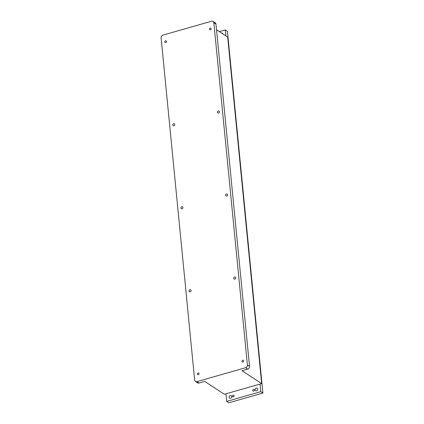 <?xml version="1.0" encoding="UTF-8"?>
<svg xmlns="http://www.w3.org/2000/svg" width="424" height="424" viewBox="0 0 424 424"><rect width="100%" height="100%" fill="white"/><g stroke="black" fill="none" stroke-linecap="round" stroke-linejoin="round"><path stroke-width="0.64" d="M211.608 21.2A2.3 1.919 123.2 0 1 213.076 21.391A2.3 1.919 123.2 0 1 213.844 22.732L247.404 365.027A2.3 1.919 123.2 0 1 245.581 367.719L196.895 381.632A2.3 1.919 123.2 0 1 195.427 381.441A2.3 1.919 123.2 0 1 194.658 380.095L161.099 37.805A2.3 1.919 123.2 0 1 162.922 35.113L211.608 21.2M213.844 22.732L215.964 24.126A2.3 1.919 -56.8 0 0 215.196 22.779L213.076 21.391M260.034 384.065L260.781 391.67L226.697 401.411L225.955 393.801L261.656 383.603L227.677 37.079L216.516 29.765M215.964 24.126L249.529 366.421L247.404 365.027M245.581 367.719L247.706 369.113A2.3 1.919 -56.8 0 0 249.529 366.421M247.706 369.113L242.024 370.735L261.656 383.603M225.955 393.801L224.328 394.267L204.697 381.399L199.02 383.02L196.895 381.632M195.427 381.441L197.552 382.83A2.3 1.919 -56.8 0 0 199.02 383.02M190.18 291.866A1.129 0.943 123.2 0 1 189.29 290.313A1.129 0.943 123.2 0 1 191.044 290.954A1.129 0.943 123.2 0 1 190.18 291.866M182.039 208.831A1.129 0.943 123.2 0 1 181.149 207.272A1.129 0.943 123.2 0 1 182.898 207.914A1.129 0.943 123.2 0 1 182.039 208.831M173.898 125.79A1.129 0.943 123.2 0 1 173.008 124.237A1.129 0.943 123.2 0 1 174.757 124.879A1.129 0.943 123.2 0 1 173.898 125.79M234.811 279.119A1.129 0.943 123.2 0 1 233.921 277.561A1.129 0.943 123.2 0 1 235.67 278.202A1.129 0.943 123.2 0 1 234.811 279.119M226.67 196.079A1.129 0.943 123.2 0 1 225.78 194.521A1.129 0.943 123.2 0 1 227.529 195.167A1.129 0.943 123.2 0 1 226.67 196.079M218.524 113.038A1.129 0.943 123.2 0 1 217.634 111.486A1.129 0.943 123.2 0 1 219.388 112.127A1.129 0.943 123.2 0 1 218.524 113.038M197.383 374.106A0.949 0.795 123.2 0 1 198.739 373.072A0.949 0.795 123.2 0 1 197.701 374.662A0.949 0.795 123.2 0 1 197.383 374.106M242.014 361.354A0.949 0.795 123.2 0 1 243.371 360.321A0.949 0.795 123.2 0 1 242.332 361.911A0.949 0.795 123.2 0 1 242.014 361.354M164.814 41.955A0.949 0.795 123.2 0 1 166.176 40.921A0.949 0.795 123.2 0 1 165.132 42.511A0.949 0.795 123.2 0 1 164.814 41.955M209.445 29.203A0.949 0.795 123.2 0 1 210.802 28.169A0.949 0.795 123.2 0 1 209.763 29.759A0.949 0.795 123.2 0 1 209.445 29.203M232.426 396.297A0.949 0.795 123.2 0 1 233.783 395.263A0.949 0.795 123.2 0 1 232.744 396.853A0.949 0.795 123.2 0 1 232.426 396.297M252.709 390.499A0.949 0.795 123.2 0 1 254.071 389.465A0.949 0.795 123.2 0 1 253.027 391.055A0.949 0.795 123.2 0 1 252.709 390.499M230.561 398.242A1.495 1.246 123.2 0 1 229.384 396.186A1.495 1.246 123.2 0 1 231.695 397.034A1.495 1.246 123.2 0 1 230.561 398.242M256.525 390.822A1.495 1.246 123.2 0 1 255.349 388.766A1.495 1.246 123.2 0 1 257.665 389.614A1.495 1.246 123.2 0 1 256.525 390.822M219.372 31.636L225.308 29.94L225.897 35.913M221.572 33.077A1.495 1.246 123.2 0 1 222.876 33.931M260.781 391.67L262.901 393.064L227.434 31.328L225.308 29.94M262.901 393.064L228.822 402.8L226.697 401.411"/></g></svg>
